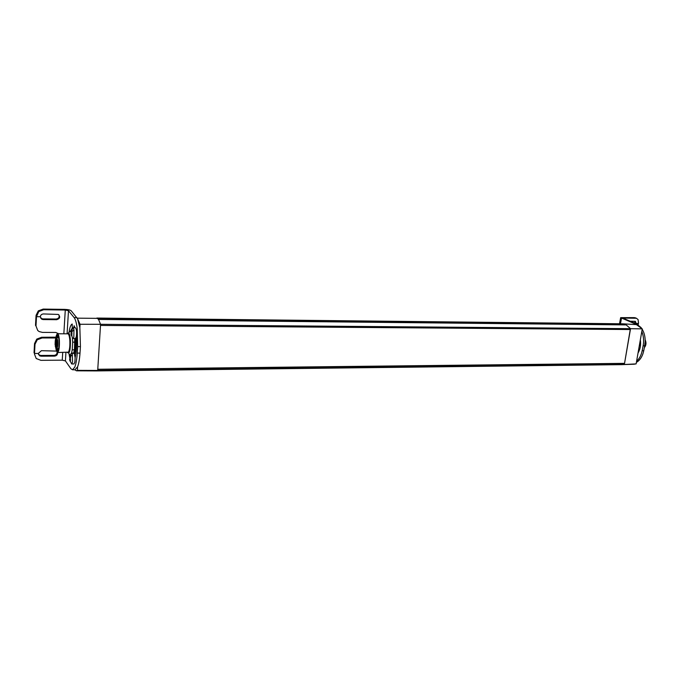 <?xml version="1.0" encoding="UTF-8"?>
<svg xmlns="http://www.w3.org/2000/svg" width="680" height="680" viewBox="0 0 680 680"><rect width="100%" height="100%" fill="white"/><g stroke="black" fill="none" stroke-linecap="round" stroke-linejoin="round"><path stroke-width="1.02" d="M633.386 364.242L636.123 363.894L642.269 328.874L630.547 328.678L626.178 324.904L622.803 323.833L96.942 318.078M642.269 328.874L636.438 324.624L622.336 323.791M77.222 318.155L622.803 323.833L96.985 318.096L98.541 319.447L100.564 324.309L630.547 328.678L630.394 329.536L100.496 325.431L100.564 324.309L80.061 324.275L79.858 327.743L77.546 318.716L80.061 324.275M97.869 318.648L624.597 324.241L97.767 318.554M97.129 318.147L622.897 323.85L97.01 318.104M98.541 319.447L626.178 324.904L98.532 319.43M624.631 324.275L625.141 324.878M630.25 329.536L624.538 363.409L630.394 329.536M624.538 363.409L624.393 364.259L97.699 370.438L97.767 369.342L624.538 363.409M636.123 363.894L621.418 364.65M65.934 352.478L65.416 360.91L70.924 368.764L72.59 369.793L74.783 367.098C76.007 363.995 76.832 359.329 77.257 353.124L80.002 353.115C79.594 359.133 78.786 363.715 77.597 366.834L77.392 370.37L97.699 370.438L96.339 370.914M100.496 325.431L97.767 369.342M624.41 363.358L97.775 369.265M77.392 370.37L76.474 370.812L74.715 369.767M644.555 346.613L645.167 341.81M640.05 341.496L639.863 345.661M638.877 351.5L638.367 351.118M636.387 362.389L637.95 361.352C640.832 358.98 642.762 355.436 643.748 350.736L644.708 345.814C645.583 341.046 645.235 336.498 643.645 332.171L642.217 329.179M641.223 327.692L636.369 323.791L634.806 323.774L636.438 324.624M638.18 324.751L638.435 323.45L636.302 323.425L638.435 323.442L638.529 322.966L638.069 319.575L636.446 318.265L622.625 318.053L636.369 323.791M639.99 341.861L638.579 349.885M644.708 345.814L643.135 345.814C644.011 341.046 643.654 336.49 642.073 332.154L641.81 331.5M643.135 345.814L642.167 350.744C641.215 355.317 639.361 358.802 636.599 361.19M635.638 318.138L634.346 317.628L620.662 317.645L634.806 323.774M640.347 339.796C641.053 344.802 640.279 349.231 638.019 353.082M629.986 321.232L635.384 321.351L636.225 323.731M634.729 321.291L635.018 322.906L636.302 323.416L634.942 323.212M634.346 317.628L635.545 317.909M77.597 366.834L74.978 369.758M77.257 353.124L77.673 346.622L80.427 346.613L79.858 327.743M77.546 318.716L71.162 310.769C70.184 309.969 68.042 309.51 64.753 309.383L43.206 309.077L38.292 310.879L36.048 315.375L36.49 316.685L38.777 311.542L43.698 309.731L65.28 310.037L68.493 310.734L74.128 317.594C75.472 319.337 76.508 323 77.222 328.593L77.673 346.622M73.117 327.751L75.403 327.76C76.517 328.848 76.832 331.763 76.347 336.498C76.9 344.751 76.491 351.832 75.132 357.74L74.877 362.058L73.959 363.953M70.431 355.087L70.567 355.546M69.649 357.365L68.884 353.065M68.892 333.225C69.666 327.666 70.771 324.598 72.216 324.02L72.267 328.134L70.448 331.185M71.153 331.185L72.046 329.953M73.669 327.751L74.128 325.754L74.928 327.76M80.002 353.115L80.427 346.613M65.416 360.91L62.254 360.179L62.713 352.486M71.655 353.26L74.247 353.404L75.132 357.74M71.578 353.26L72.352 354.458L72.522 362.075L71.68 363.97L69.691 360.026L70.235 356.014L70.49 360.502L70.091 361.241L69.691 360.026M74.63 354.186C75.582 349.758 75.879 344.53 75.522 338.504L75.378 338.521M74.247 353.404L75.183 346.851L75.115 338.521M76.347 336.498L75.522 338.504M72.326 329.001L73.049 327.751L73.984 329.74L73.805 337.288L73.091 338.512L75.454 338.521M36.49 316.685L40.316 316.727C40.587 315.027 41.642 314.1 43.461 313.947L58.302 314.432C60.579 316.863 60.035 318.623 56.661 319.702L43.154 319.566L41.777 319.226L40.316 316.736L36.49 316.693L35.989 326L35.513 325.312L36.023 316.022M58.344 333.786L55.913 332.46L42.441 332.392L39.219 331.594L37.74 330.514L35.989 326M55.836 337.986L42.134 337.96L41.65 337.246L36.762 339.091L34.535 343.545L34.042 352.716L34.51 353.464L38.301 353.447L41.429 350.684L56.44 351.092M57.52 352.512C57.766 354.586 56.763 355.793 54.528 356.125L41.123 356.201L39.636 355.827L38.301 353.455L34.51 353.473L35.003 344.275L37.239 339.804L42.134 337.96M34.51 353.473L34.042 352.733L34.51 353.473M62.254 360.179L40.893 360.332L36.218 358.53L34.476 354.101M74.171 353.328C75.157 349.274 75.446 344.335 75.055 338.521M71.731 331.967L71.876 335.282L71.493 335.002L71.425 335.648L71.069 334.348L71.272 330.973L71.757 330.599L71.731 331.967L73.984 329.74M40.587 318.027L42.661 318.886L56.151 319.03C58.701 318.572 59.628 317.195 58.947 314.882M38.488 354.552L40.639 355.453L54.026 355.385C55.998 355.155 57.026 354.11 57.103 352.265M41.65 337.246L55.964 337.161M58.114 333.778L57.919 333.243M36.49 316.693L36.014 316.022M73.618 353.251L74.468 349.834L74.715 338.521M74.902 342.15L72.666 342.15L72.403 337.781L71.009 333.208M72.666 342.15L72.233 349.843L74.468 349.834M73.772 353.039L71.544 353.048L72.233 349.843M71.544 353.048L69.904 355.096L68.978 353.931M68.51 332.92L70.244 331.177L71.204 331.185M71.052 332.01L70.244 331.177M67.422 333.82C68.841 331.704 69.853 333.888 70.439 340.374C70.499 350.344 69.487 354.374 67.413 352.469M57.094 352.257L57.604 352.512C58.973 351.348 59.568 347.387 59.39 340.62C59.075 336.209 58.438 333.931 57.485 333.778L57.103 334.033M55.785 338.402L56.304 335.639C57.63 332.426 58.599 334.092 59.228 340.654C59.219 350.285 58.276 353.719 56.397 350.965L55.785 347.93M56.1 348.364L57.452 351.373C58.659 350.353 59.185 346.876 59.024 340.926C58.752 337.059 58.191 335.053 57.358 334.917L56.1 337.951M57.749 335.087L56.831 337.654M56.831 348.627L57.741 351.203M56.856 348.627L57.8 351.135M57.809 335.155L56.865 337.654M57.91 348.627L58.353 349.936M58.361 336.353L57.919 337.662M645.167 339.804C646.476 342.762 646.204 345.372 644.36 347.625M55.369 345.1L55.309 346.46M55.675 346.894L55.845 345.38L55.675 346.894M56.015 340.408L56.185 338.895L56.015 340.408M55.182 342.813L55.352 341.309L55.182 342.813M56.508 344.497L56.678 342.975L56.508 344.497M55.386 341.096L55.488 339.635L55.386 341.096M56.627 345.185L56.746 346.146L56.669 345.185M56.032 347.37L56.296 346.443L56.032 347.37M56.516 345.227L56.151 346.298L55.378 343.774L55.896 339.991L56.202 341.377L56.448 340.688L56.516 345.227M55.819 339.609L55.853 338.538L55.794 339.635M56.397 345.78L55.853 344.913M55.76 344.981L55.378 343.774M55.913 341.768L55.522 341.071M55.922 340.519L55.794 341.071M56.576 342.601L56.032 341.675L56.032 344.615L56.015 341.675M55.845 343.655L56.015 342.142L55.845 343.655M96.832 318.053L621.137 323.782L96.832 318.053M643.748 350.736L642.167 350.744M623.313 317.959L623.203 318.521M620.466 323.774L621.477 318.427M68.493 310.734L67.082 333.693M74.128 317.594L76.849 317.628M63.843 333.803L65.28 310.037M72.352 354.458L70.21 357.102M71.239 335.138L71.085 334.416M43.698 309.731L43.206 309.077M55.59 337.994L55.08 337.28M35.003 344.275L34.535 343.545M54.528 356.125L54.026 355.385M41.123 356.201L40.639 355.453M36.524 316.047L36.048 315.375M56.661 319.702L56.151 319.03M43.154 319.566L42.661 318.886M70.55 359.822L69.641 359.83L70.55 359.83M69.581 358.989L70.363 358.98M69.632 357.493L70.635 357.493M71.026 333.965L71.774 333.965M71.001 333.064L72.097 333.072M71.111 331.636L71.697 331.644M67.728 352.469L68.867 352.537C71.493 349.716 70.303 329.842 67.762 333.795L67.736 333.82M57.604 352.512L68.434 352.147C69.572 350.124 70.04 346.281 69.836 340.629C69.504 336.243 68.85 333.974 67.864 333.82L57.604 333.778M56.695 348.636L56.746 348.627C57.69 347.574 57.995 344.811 57.672 340.349L56.678 337.654L55.675 338.631M55.276 346.29C56.483 349.036 57.009 347.166 56.873 340.688C55.785 336.966 55.199 338.334 55.097 344.794M634.414 364.208L622.557 364.616M96.722 370.914L622.268 364.642M76.474 370.812L96.653 370.923M638.877 349.231L639.744 349.231M620.611 317.909L619.497 323.765M636.446 318.265L635.154 317.755M72.59 369.793L75.293 369.758M71.68 363.97L74.026 363.953M70.746 355.104L70.406 356.014M72.191 329.622L71.816 330.599M39.636 355.827L39.16 355.079M41.777 319.226L41.293 318.554M69.768 356.898L70.193 356.898M71.51 335.002L71.978 335.002M71.298 331.253L71.74 331.253M58.659 348.627L56.746 348.627L55.607 347.505M58.659 337.662L56.746 337.654"/></g></svg>
